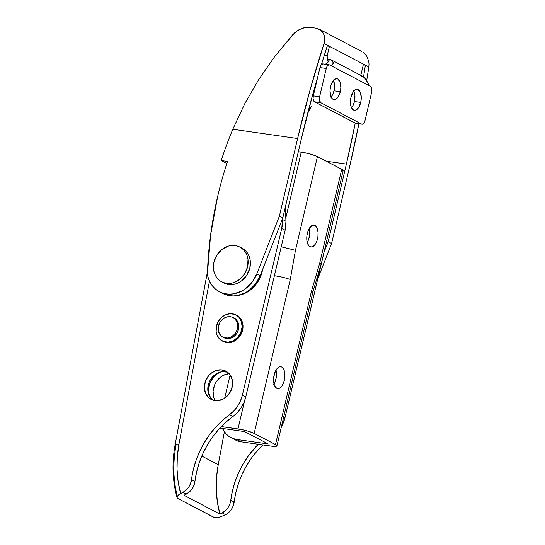 <?xml version="1.0" encoding="UTF-8"?>
<svg xmlns="http://www.w3.org/2000/svg" width="545" height="545" viewBox="0 0 545 545"><rect width="100%" height="100%" fill="white"/><g stroke="black" fill="none" stroke-linecap="round" stroke-linejoin="round"><path stroke-width="0.82" d="M307.23 242.457A11.029 5.518 98.1 0 0 309.226 228.505L309.519 235.433L308.552 239.575L306.889 243.002M314.921 225.466A11.029 5.518 -81.9 0 1 317.735 237.818A11.029 5.518 -81.9 0 1 310.868 247.008A11.029 5.518 -81.9 0 1 309.942 246.701A11.029 5.518 -81.9 0 1 307.128 234.35A11.029 5.518 -81.9 0 1 313.995 225.16A11.029 5.518 -81.9 0 1 314.921 225.466L313.014 225.194L314.921 225.466L315.868 226.189L317.34 228.743L318.062 232.408L317.926 236.632L316.958 240.774L315.296 244.208L313.198 246.395L310.984 247.021L308.995 245.972L307.523 243.424L306.801 239.759L306.937 235.535L307.911 231.387L309.567 227.96L312.776 225.249L314.921 225.466M274.026 384.027A11.029 5.518 98.1 0 0 276.022 370.075L276.315 376.997L275.348 381.139L273.685 384.572M281.717 367.03A11.029 5.518 -81.9 0 1 284.531 379.381A11.029 5.518 -81.9 0 1 277.664 388.571A11.029 5.518 -81.9 0 1 276.737 388.265A11.029 5.518 -81.9 0 1 273.924 375.914A11.029 5.518 -81.9 0 1 280.791 366.731A11.029 5.518 -81.9 0 1 281.717 367.03L279.81 366.758L281.717 367.03L282.664 367.759L284.136 370.307L284.858 373.972L284.722 378.203L283.754 382.345L282.092 385.771L279.994 387.965L277.78 388.585L275.79 387.543L274.319 384.995L273.597 381.323L273.733 377.099L275.463 371.118L277.378 368.25L279.571 366.819L281.717 367.03M341.776 171.103L343.105 170.319L341.729 169.297L316.134 155.972L308.054 153.445L298.333 151.694L301.262 152.109L285.798 218.048L301.262 152.109A12.256 1.853 -166.8 0 1 317.442 156.585L295.458 250.325L290.294 279.408L254.174 433.411L275.504 444.584L311.624 290.58L319.745 263.037L341.729 169.297L317.442 156.585L295.458 250.325L281.213 246.81L295.458 250.325L290.294 279.408L283.1 277.316L273.965 275.572L283.1 277.316L290.294 279.408L254.174 433.411L275.504 444.584L276.887 445.98L272.616 446.287L241.251 441.845L270.674 446.048A12.256 1.853 13.2 0 0 276.935 445.878A12.256 1.853 13.2 0 0 275.504 444.584L311.624 290.58L312.939 291.847L311.624 290.58L319.745 263.037L321.06 264.305L319.745 263.037L341.729 169.297A12.256 1.853 -166.8 0 1 343.159 170.592L321.094 264.659L320.576 265.149M233.635 438.895L237.259 440.803L241.251 441.845L236.714 439.468L268.235 443.971L244.63 431.613L219.914 428.077L244.63 431.613L268.235 443.971L236.714 439.468L232.722 438.425L229.091 436.518L225.971 433.82L222.462 428.445A24.518 20.901 117.6 0 0 230.876 437.587A24.518 20.901 117.6 0 0 236.714 439.468L241.251 441.845A24.518 20.901 -62.4 0 1 235.413 439.965L230.876 437.587M221.359 426.558L242.443 429.739L249.249 431.504L254.174 433.411A12.256 1.853 13.2 0 0 237.988 428.935L221.359 426.558M244.528 401.072L237.988 428.935L244.528 401.072M222.122 371.697L218.777 372.978L216.065 374.715L213.647 376.956L210.057 382.597L208.544 389.041L208.653 392.257L210.091 397.142A17.161 14.633 117.6 0 1 222.122 371.697M213.885 397.687L213.081 391.419L214.594 384.974L216.161 381.991L220.602 377.092L223.314 375.355L229.2 373.645M224.676 398.17L230.133 374.912L224.676 398.17M229.125 373.652A17.161 14.633 -62.4 0 0 215.234 383.605A17.161 14.633 -62.4 0 0 215.248 400.65M276.935 445.878L312.939 291.847L321.06 264.305M312.939 291.847L312.455 292.692M227.524 372.187A15.934 13.584 -62.4 0 0 224.785 371.635L221.386 369.851A15.934 13.584 117.6 0 1 225.896 371.152A15.934 13.584 117.6 0 1 231.632 389.055A15.934 13.584 117.6 0 1 215.622 400.691A15.934 13.584 117.6 0 1 211.113 399.39A15.934 13.584 117.6 0 1 205.376 381.486A15.934 13.584 117.6 0 1 221.386 369.851L224.785 371.635A15.934 13.584 -62.4 0 0 209.178 382.215A15.934 13.584 -62.4 0 0 212.884 400.139M177.288 496.304A115.227 98.243 117.6 0 1 176.008 445.374A7.358 1.301 10.6 0 1 175.156 444.556A7.358 1.301 10.6 0 1 178.985 444.127L209.457 281.077L178.985 444.127L177.316 456.765L177.036 469.334L178.147 481.644L180.64 493.525L182.909 492.339L186.083 490.125L188.699 487.114L190.559 483.551L193.203 470.226L195.866 460.906L199.477 451.853L203.987 443.187L209.321 435.026L215.425 427.484L222.203 420.672L233.955 410.801L237.647 406.134L240.488 400.861L242.362 395.207L281.731 228.43L285.137 230.215A29.416 25.084 -62.4 0 0 285.962 221.263L285.246 207.475L285.962 221.263L282.562 219.485L282.514 218.654L282.562 219.485A29.416 25.084 117.6 0 1 281.731 228.43L285.137 230.215L245.768 396.985L242.362 395.207L281.731 228.43L282.562 219.485L285.962 221.263L285.137 230.215L245.768 396.985L243.894 402.646L241.047 407.919L237.354 412.585L232.967 416.455A83.351 71.068 -62.4 0 0 194.926 481.467L191.52 479.689A83.351 71.068 117.6 0 1 229.561 414.67L232.967 416.455L225.61 422.45L218.831 429.269L212.727 436.811L207.386 444.965L202.883 453.631L199.272 462.691L196.609 472.011L194.926 481.467L191.52 479.689A14.708 12.542 117.6 0 1 182.909 492.339L186.315 494.124A14.708 12.542 -62.4 0 0 194.926 481.467L193.959 485.329L192.099 488.899L189.49 491.903L184.047 495.31L219.908 514.085L222.176 512.899L225.576 514.684L219.308 517.355L214.526 517.587L177.881 498.525L177.05 497.599L177.282 496.318L178.542 494.894L182.909 492.339L186.315 494.124L184.047 495.31L219.908 514.085L217.414 502.204L216.297 489.887L216.576 477.325L218.245 464.681A107.869 91.976 -62.4 0 0 219.908 514.085L222.176 512.899L225.576 514.684L228.75 512.464L231.366 509.459L233.226 505.889L235.876 492.571L238.54 483.252L242.15 474.191L246.653 465.525L251.994 457.364L258.092 449.829L262.819 444.924A83.351 71.068 -62.4 0 0 234.193 502.027L230.787 500.242A83.351 71.068 117.6 0 1 258.262 444.277L248.588 455.586L243.247 463.741L238.744 472.413L235.133 481.467L232.47 490.786L230.787 500.242A14.708 12.542 117.6 0 1 222.176 512.899L225.344 510.679L227.96 507.674L229.82 504.105L230.787 500.242L234.193 502.027A14.708 12.542 -62.4 0 1 225.576 514.684L219.519 517.3L217.217 517.709L213.742 517.3L177.881 498.525M281.452 426.626L285.035 417.545L324.766 249.017A29.416 25.084 -62.4 0 1 324.398 250.775L285.035 417.545L283.741 416.87L285.035 417.545A29.416 25.084 -62.4 0 1 281.452 426.626M221.386 369.851L226.454 371.465L230.317 375.185L232.381 380.437L232.626 383.394L231.502 389.409L228.396 394.791L223.791 398.729L218.375 400.616L212.979 400.166L208.422 397.448L205.404 392.877L204.375 387.148L205.499 381.132L208.606 375.743L210.758 373.557L215.875 370.586L221.386 369.851M201.807 456.076L218.245 464.681L201.807 456.076M224.383 431.851L218.245 464.681L224.383 431.851M227.428 372.153L222.033 371.704L216.617 373.591L214.165 375.335L210.234 380.09L208.905 382.917L208.074 385.901L208.027 391.889M208.81 394.662L211.828 399.233M229.561 414.67L232.967 416.455A29.416 25.084 -62.4 0 0 245.768 396.985L242.362 395.207A29.416 25.084 117.6 0 1 229.561 414.67M178.794 494.69L180.64 493.525A107.869 91.976 117.6 0 1 178.985 444.127A7.358 1.301 -169.4 0 0 175.163 444.543L207.468 271.655M221.672 281.813L223.941 283.005A19.613 16.725 -62.4 0 0 247.376 274.244A19.613 16.725 -62.4 0 0 243.567 249.113L241.299 247.927A19.613 16.725 117.6 0 1 245.107 273.052A19.613 16.725 117.6 0 1 221.672 281.813A19.613 16.725 117.6 0 1 220.234 280.954L217.741 278.795L215.745 276.083L214.328 272.922L213.538 269.434L213.953 262.029L216.93 254.992L222.013 249.385L228.43 246.081L231.836 245.454L235.202 245.563L238.397 246.401L243.567 249.113A19.613 16.725 -62.4 0 0 242.137 248.254L239.861 247.062A19.613 16.725 117.6 0 1 241.299 247.927L243.792 250.087L245.788 252.798L247.205 255.959L247.995 259.447L247.58 266.852L244.603 273.89L239.521 279.49L233.103 282.8L229.697 283.42L226.332 283.311L223.137 282.48L220.234 280.954A19.613 16.725 117.6 0 1 216.426 255.823A19.613 16.725 117.6 0 1 239.861 247.062M222.51 282.147L225.405 283.673L228.6 284.504L231.966 284.613L235.372 283.986L238.69 282.664L241.789 280.682L246.871 275.082L249.848 268.038L250.264 260.633L249.474 257.145L248.057 253.984L246.061 251.272L242.062 248.213M207.379 274.353A360.422 307.312 117.6 0 1 217.734 196.152A360.422 307.312 117.6 0 1 227.503 161.443A360.422 307.312 -62.4 0 0 217.734 196.152L210.574 235.222L207.379 274.353L208.435 278.536L210.118 282.399L212.366 285.839L215.139 288.768L218.368 291.119L221.958 292.829L225.828 293.85L229.874 294.171L234.009 293.769L242.089 290.873L245.843 288.448L252.294 281.963L256.818 273.842L279.387 216.167L297.604 138.519L309.935 90.375L324.05 43.511L329.418 46.325L327.272 46.018L329.418 46.325L368.836 66.96L366.696 80.571A637.412 318.832 -81.9 0 0 368.836 66.96L369.026 64.058L368.836 66.96L365.388 65.155L363.297 64.855L365.388 65.155A630.061 315.153 -81.9 0 1 363.57 76.838L365.388 65.155L363.461 64.147L361.246 73.589L363.461 64.147L329.418 46.325L327.204 55.76L329.418 46.325L327.497 45.317L321.414 64.576A630.061 315.153 -81.9 0 1 327.497 45.317L324.05 43.511L324.793 38.211L324.411 35.718L322.204 31.481L320.44 29.907L315.93 28.163L310.65 27.407L303.531 27.918L298.83 29.846L294.572 32.884L274.782 56.476L292.692 34.771L296.623 31.242L301.153 28.728L305.949 27.42L310.65 27.407L315.93 28.163L320.44 29.907L323.532 33.436L324.793 38.211L324.05 43.511A637.412 318.832 -81.9 0 0 297.604 138.519L232.804 129.254A367.739 313.552 -62.4 0 0 221.195 160.537L227.503 161.443L221.195 160.537A367.739 313.552 117.6 0 1 232.804 129.254L244.78 103.679L258.8 79.434L274.782 56.476L258.8 79.434L244.78 103.679L232.804 129.254L297.604 138.519L279.387 216.167L282.794 217.952L279.387 216.167L256.818 273.842A29.416 25.084 117.6 0 1 219.39 291.691A29.416 25.084 117.6 0 1 207.379 274.353M301.003 140.303L282.794 217.952L260.224 275.62L256.818 273.842L260.224 275.62L282.794 217.952L301.003 140.303A630.061 315.153 -81.9 0 1 317.96 76.082L313.355 92.16L301.003 140.303M358.903 123.77L349.801 165.85L331.592 243.499L328.185 241.721L346.395 164.072L355.258 123.15A630.061 315.153 -81.9 0 1 346.395 164.072L328.185 241.721L331.592 243.499L349.801 165.85A637.412 318.832 -81.9 0 0 358.903 123.77M226.829 163.493L221.195 160.537L226.829 163.493M317.796 278.754L331.592 243.499L317.796 278.754M221.134 292.508A29.416 25.084 -62.4 0 0 222.796 293.476A29.416 25.084 -62.4 0 0 260.224 275.62L255.7 283.741L249.249 290.233L245.495 292.658L237.409 295.553L233.28 295.949L229.227 295.635L222.742 293.442M324.03 252.342L328.185 241.721L324.03 252.342M368.72 61.197L369.026 64.058L368.72 61.197L366.696 56.033L368.72 61.197M365.048 53.907L366.696 56.033L363.065 52.225L365.048 53.907M361.873 51.509L319.384 29.26M326.237 161.191L346.395 164.072L326.237 161.191M311.209 106.595L307.612 113.523L311.209 106.595M328.369 61.667A4.905 2.453 -81.9 0 1 327.204 55.76L324.282 55.345L327.204 55.76L327.293 60.216M360.654 75.299L361.246 73.589A4.905 2.453 -81.9 0 1 360.661 75.285M222.258 340.972L223.171 341.449A14.708 12.542 -62.4 0 0 242.6 330.216L241.694 329.745A14.708 12.542 117.6 0 1 222.258 340.972A14.708 12.542 117.6 0 1 216.474 326.135L218.702 320.855L222.517 316.659L224.84 315.167L229.881 313.702L234.8 314.411L238.846 317.17L241.415 321.577L242.096 326.946L240.801 332.47L237.722 337.307L233.328 340.714L228.287 342.178L223.368 341.477L219.315 338.711L216.753 334.31L216.161 331.694L216.474 326.135A14.708 12.542 117.6 0 1 235.903 314.908A14.708 12.542 117.6 0 1 241.694 329.745L242.6 330.216A14.708 12.542 -62.4 0 0 236.816 315.385L235.903 314.908M222.83 337.117L223.968 337.716A11.029 9.408 -62.4 0 0 238.54 329.296L237.402 328.696A11.029 9.408 117.6 0 1 222.83 337.117A11.029 9.408 117.6 0 1 218.491 325.992L220.166 322.034L223.021 318.88L226.631 317.02L230.44 316.727L232.238 317.197L235.277 319.268L237.198 322.572L237.709 326.598L236.741 330.747L234.425 334.371L231.135 336.926L227.354 338.023L223.661 337.498L222.026 336.64L219.499 333.901L218.259 330.161L218.491 325.992A11.029 9.408 117.6 0 1 233.069 317.572A11.029 9.408 117.6 0 1 237.402 328.696L238.54 329.296A11.029 9.408 -62.4 0 0 234.2 318.164L233.069 317.572M223.164 337.232L226.591 338.561L230.399 338.268L234.009 336.401L236.871 333.254L238.54 329.296L238.771 325.127L237.531 321.387L234.159 318.144M223.116 341.422L226.672 342.573L231.748 342.185L236.557 339.699L240.372 335.502L242.6 330.216L242.913 324.663L241.258 319.683L239.759 317.646L236.762 315.357M262.588 269.584L259.829 278.277L257.015 283.087L253.466 287.324L249.31 290.819L244.712 293.442L237.749 295.485A28.435 24.246 -62.4 0 0 262.588 269.584M351.511 107.733A10.539 5.273 98.1 0 0 354.427 101.52L360.729 102.419A10.539 5.273 -81.9 0 1 354.359 110.301A10.539 5.273 -81.9 0 1 350.973 97.31L350.428 101.384L351.157 106.881L353.473 110.008L355.517 110.213L358.583 107.624L360.729 102.419L361.267 98.345L360.538 92.848L358.229 89.721L357.234 89.414L355.115 90.007L353.112 92.105L350.973 97.31A10.539 5.273 -81.9 0 1 357.343 89.428A10.539 5.273 -81.9 0 1 360.729 102.419L354.427 101.52L353.14 105.205L351.314 107.944M331.081 97.037A10.539 5.273 98.1 0 0 333.996 90.824L340.305 91.723A10.539 5.273 -81.9 0 1 333.928 99.606A10.539 5.273 -81.9 0 1 330.543 86.614L330.004 90.688L330.733 96.186L332.137 98.625L334.044 99.619L335.093 99.517L338.159 96.928L340.305 91.723L340.843 87.65L340.114 82.152L337.805 79.025L336.803 78.718L334.691 79.311L331.823 82.929L330.543 86.614A10.539 5.273 -81.9 0 1 336.912 78.732A10.539 5.273 -81.9 0 1 340.305 91.723L333.996 90.824L332.716 94.51L330.89 97.248M322.872 63.901L320.951 65.155L319.956 67.573L313.314 95.886L313.082 98.713L313.695 100.982L314.479 101.792L320.78 102.698L361.635 124.09L355.333 123.184L314.479 101.792L355.796 123.327M320.78 102.698L319.499 100.478L319.622 96.792L326.257 68.479L327.259 66.054L328.683 64.848L329.636 64.944L370.491 86.335L371.567 87.793L371.656 92.241L365.014 120.554L364.012 122.979L362.589 124.185L361.635 124.09L320.78 102.698A4.905 2.453 -81.9 0 1 319.622 96.792L313.314 95.886L319.956 67.573L326.257 68.479L319.622 96.792L313.314 95.886A4.905 2.453 98.1 0 0 314.479 101.792L320.78 102.698M325.494 64.276A9.803 4.905 98.1 0 0 329.534 59.344L327.014 58.983L331.21 59.868L333.22 62.157L332.729 64.514L331.837 65.141L329.779 65.019L370.348 86.26L368.611 84.4L364.646 77.703L361.308 75.98M325.065 64.378L327.518 62.838L329.534 59.344L331.244 59.882L363.099 76.566L365.954 79.311L368.611 84.4M353.61 90.565L354.924 95.45L354.427 101.52A10.539 5.273 98.1 0 0 353.889 91.097M333.186 79.87L334.501 84.754L333.996 90.824A10.539 5.273 98.1 0 0 333.458 80.401M369.326 85.429L370.491 86.335A4.905 2.453 -81.9 0 1 371.656 92.241L365.014 120.554A4.905 2.453 -81.9 0 1 362.05 124.219A4.905 2.453 -81.9 0 1 361.635 124.09L355.333 123.184A4.905 2.453 98.1 0 0 355.742 123.32L362.05 124.219M329.779 65.019L329.636 64.944A4.905 2.453 -81.9 0 0 329.228 64.814A4.905 2.453 -81.9 0 0 326.257 68.479L319.956 67.573A4.905 2.453 98.1 0 1 322.919 63.908L329.228 64.814M332.729 64.514L330.604 65.291M331.21 59.868L332.505 60.863L333.267 63.465M177.05 497.605C172.411 480.588 171.784 462.903 175.156 444.556M219.39 291.691L222.796 293.476"/></g></svg>

